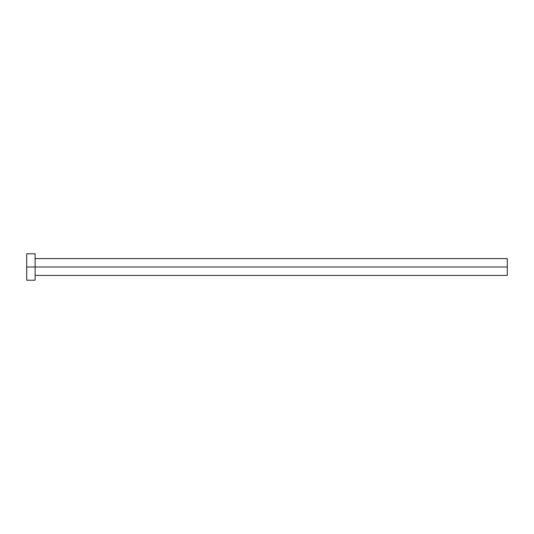 <?xml version="1.0" encoding="UTF-8"?>
<svg xmlns="http://www.w3.org/2000/svg" width="534" height="534" viewBox="0 0 534 534"><rect width="100%" height="100%" fill="white"/><g stroke="black" fill="none" stroke-linecap="round" stroke-linejoin="round"><path stroke-width="0.8" d="M26.7 280.216L26.7 253.783L26.7 267L507.3 267L507.3 275.411L507.3 267L26.7 267L26.7 280.216L35.111 280.216L35.111 253.783L35.111 280.216M507.3 267L507.3 258.589L507.3 267M35.111 275.411L507.3 275.411M26.7 253.783L35.111 253.783M35.111 258.589L507.3 258.589"/></g></svg>
